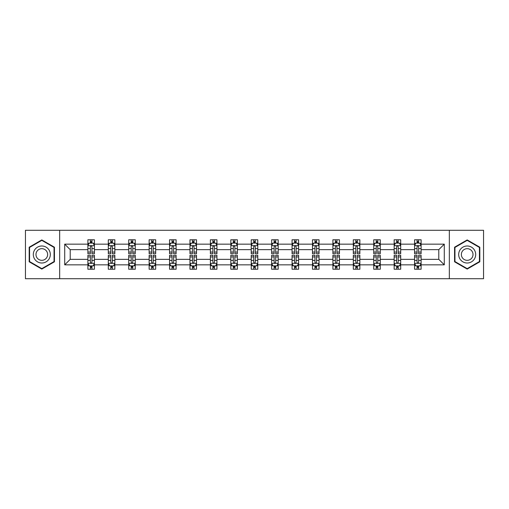<?xml version="1.0" encoding="UTF-8"?>
<svg xmlns="http://www.w3.org/2000/svg" width="509" height="509" viewBox="0 0 509 509"><rect width="100%" height="100%" fill="white"/><g stroke="black" fill="none" stroke-linecap="round" stroke-linejoin="round"><path stroke-width="0.76" d="M449.326 278.716L483.55 278.716L483.55 230.284L449.326 230.284L449.326 278.716L59.674 278.716L59.674 230.284L25.45 230.284L25.45 278.716L59.674 278.716M421.115 264.839L421.115 259.342L438.79 259.342L444.287 264.839L421.115 264.839L421.115 269.223L418.633 269.223L418.633 265.889M449.326 230.284L59.674 230.284M414.574 264.839L400.698 264.839L400.698 259.342L414.574 259.342L414.574 269.223L421.115 269.223L421.115 265.73L419.887 265.73M400.698 264.839L400.698 269.223L398.21 269.223L398.21 265.889M394.157 264.839L380.28 264.839L380.28 259.342L394.157 259.342L394.157 269.223L400.698 269.223L400.698 265.73L399.47 265.73M380.28 264.839L380.28 269.223L377.793 269.223L377.793 265.889M373.74 264.839L359.863 264.839L359.863 259.342L373.74 259.342L373.74 269.223L380.28 269.223L380.28 265.73L379.052 265.73M359.863 264.839L359.863 269.223L357.375 269.223L357.375 265.889M353.316 264.839L339.446 264.839L339.446 259.342L353.316 259.342L353.316 269.223L359.863 269.223L359.863 265.73L358.635 265.73M339.446 264.839L339.446 269.223L336.958 269.223L336.958 265.889M332.899 264.839L319.028 264.839L319.028 259.342L332.899 259.342L332.899 269.223L339.446 269.223L339.446 265.73L338.211 265.73M319.028 264.839L319.028 269.223L316.541 269.223L316.541 265.889M312.481 264.839L298.611 264.839L298.611 259.342L312.481 259.342L312.481 269.223L319.028 269.223L319.028 265.73L317.794 265.73M298.611 264.839L298.611 269.223L296.123 269.223L296.123 265.889M292.064 264.839L278.188 264.839L278.188 259.342L292.064 259.342L292.064 269.223L298.611 269.223L298.611 265.73L297.377 265.73M278.188 264.839L278.188 269.223L275.706 269.223L275.706 265.889M271.647 264.839L257.77 264.839L257.77 259.342L271.647 259.342L271.647 269.223L278.188 269.223L278.188 265.73L276.96 265.73M257.77 264.839L257.77 269.223L255.283 269.223L255.283 265.889M251.23 264.839L237.353 264.839L237.353 259.342L251.23 259.342L251.23 269.223L257.77 269.223L257.77 265.73L256.542 265.73M237.353 264.839L237.353 269.223L234.865 269.223L234.865 265.889M230.812 264.839L216.936 264.839L216.936 259.342L230.812 259.342L230.812 269.223L237.353 269.223L237.353 265.73L236.125 265.73M216.936 264.839L216.936 269.223L214.448 269.223L214.448 265.889M210.389 264.839L196.519 264.839L196.519 259.342L210.389 259.342L210.389 269.223L216.936 269.223L216.936 265.73L215.708 265.73M196.519 264.839L196.519 269.223L194.031 269.223L194.031 265.889M189.972 264.839L176.101 264.839L176.101 259.342L189.972 259.342L189.972 269.223L196.519 269.223L196.519 265.73L195.284 265.73M176.101 264.839L176.101 269.223L173.614 269.223L173.614 265.889M169.554 264.839L155.684 264.839L155.684 259.342L169.554 259.342L169.554 269.223L176.101 269.223L176.101 265.73L174.867 265.73M155.684 264.839L155.684 269.223L153.196 269.223L153.196 265.889M149.137 264.839L135.26 264.839L135.26 259.342L149.137 259.342L149.137 269.223L155.684 269.223L155.684 265.73L154.45 265.73M135.26 264.839L135.26 269.223L132.779 269.223L132.779 265.889M128.72 264.839L114.843 264.839L114.843 259.342L128.72 259.342L128.72 269.223L135.26 269.223L135.26 265.73L134.032 265.73M114.843 264.839L114.843 269.223L112.355 269.223L112.355 265.889M108.302 264.839L94.426 264.839L94.426 259.342L108.302 259.342L108.302 269.223L114.843 269.223L114.843 265.73L113.615 265.73M94.426 264.839L94.426 269.223L91.938 269.223L91.938 265.889M87.885 264.839L64.713 264.839L64.713 244.161L87.885 244.161L87.885 249.658L70.21 249.658L70.21 259.342L87.885 259.342L87.885 269.223L94.426 269.223L94.426 265.73L93.198 265.73M89.113 243.27L87.885 243.27L87.885 239.777L87.885 244.161M90.367 243.111L90.367 239.777L87.885 239.777L94.426 239.777L94.426 244.161L108.302 244.161L108.302 239.777L114.843 239.777L114.843 244.161L128.72 244.161L128.72 239.777L135.26 239.777L135.26 244.161L149.137 244.161L149.137 239.777L155.684 239.777L155.684 244.161L169.554 244.161L169.554 239.777L176.101 239.777L176.101 244.161L189.972 244.161L189.972 239.777L196.519 239.777L196.519 244.161L210.389 244.161L210.389 239.777L216.936 239.777L216.936 244.161L230.812 244.161L230.812 239.777L237.353 239.777L237.353 244.161L251.23 244.161L251.23 239.777L257.77 239.777L257.77 244.161L271.647 244.161L271.647 239.777L278.188 239.777L278.188 244.161L292.064 244.161L292.064 239.777L298.611 239.777L298.611 244.161L312.481 244.161L312.481 239.777L319.028 239.777L319.028 244.161L332.899 244.161L332.899 239.777L339.446 239.777L339.446 244.161L353.316 244.161L353.316 239.777L359.863 239.777L359.863 244.161L373.74 244.161L373.74 239.777L380.28 239.777L380.28 244.161L394.157 244.161L394.157 239.777L400.698 239.777L400.698 244.161L414.574 244.161L414.574 239.777L421.115 239.777L421.115 244.161L444.287 244.161L444.287 264.839M414.574 244.161L414.574 249.658L400.698 249.658L400.698 244.161M394.157 244.161L394.157 249.658L380.28 249.658L380.28 244.161M373.74 244.161L373.74 249.658L359.863 249.658L359.863 244.161M353.316 244.161L353.316 249.658L339.446 249.658L339.446 244.161M332.899 244.161L332.899 249.658L319.028 249.658L319.028 244.161M312.481 244.161L312.481 249.658L298.611 249.658L298.611 244.161M292.064 244.161L292.064 249.658L278.188 249.658L278.188 244.161M271.647 244.161L271.647 249.658L257.77 249.658L257.77 244.161M251.23 244.161L251.23 249.658L237.353 249.658L237.353 244.161M230.812 244.161L230.812 249.658L216.936 249.658L216.936 244.161M210.389 244.161L210.389 249.658L196.519 249.658L196.519 244.161M189.972 244.161L189.972 249.658L176.101 249.658L176.101 244.161M169.554 244.161L169.554 249.658L155.684 249.658L155.684 244.161M149.137 244.161L149.137 249.658L135.26 249.658L135.26 244.161M128.72 244.161L128.72 249.658L114.843 249.658L114.843 244.161M108.302 244.161L108.302 249.658L94.426 249.658L94.426 244.161M64.713 244.161L70.21 249.658M438.79 259.342L438.79 249.658L421.115 249.658L421.115 244.161M417.062 243.047L418.633 243.047M396.645 243.047L398.21 243.047M376.221 243.047L377.793 243.047M355.804 243.047L357.375 243.047M335.386 243.047L336.958 243.047M314.969 243.047L316.541 243.047M294.552 243.047L296.123 243.047M274.135 243.047L275.706 243.047M253.717 243.047L255.283 243.047M233.294 243.047L234.865 243.047M212.877 243.047L214.448 243.047M192.459 243.047L194.031 243.047M172.042 243.047L173.614 243.047M151.625 243.047L153.196 243.047M131.207 243.047L132.779 243.047M110.79 243.047L112.355 243.047M90.367 243.047L91.938 243.047M90.367 265.952L91.938 265.952M110.79 265.952L112.355 265.952M131.207 265.952L132.779 265.952M151.625 265.952L153.196 265.952M172.042 265.952L173.614 265.952M192.459 265.952L194.031 265.952M212.877 265.952L214.448 265.952M233.294 265.952L234.865 265.952M253.717 265.952L255.283 265.952M274.135 265.952L275.706 265.952M294.552 265.952L296.123 265.952M314.969 265.952L316.541 265.952M335.386 265.952L336.958 265.952M355.804 265.952L357.375 265.952M376.221 265.952L377.793 265.952M396.645 265.952L398.21 265.952M417.062 265.952L418.633 265.952M70.21 259.342L64.713 264.839M444.287 244.161L438.79 249.658M54.444 247.209L41.808 239.917L29.178 247.209L29.178 261.791L41.808 269.083L54.444 261.791L54.444 247.209M454.556 247.209L454.556 261.791L467.192 269.083L479.822 261.791L479.822 247.209L467.192 239.917L454.556 247.209M91.938 241.476L90.367 241.476M87.885 252.076L87.885 253.717L90.367 253.717L90.367 252.076L87.885 252.076L87.885 249.658M94.426 249.658L94.426 253.717L91.938 253.717L91.938 246.712C91.416 245.701 90.895 245.701 90.367 246.712L90.367 252.076M93.198 243.27L94.426 243.27L94.426 239.777L91.938 239.777L91.938 243.111M94.426 245.732L93.115 243.111L89.19 243.111L87.885 245.732M90.367 267.524L91.938 267.524M94.426 256.924L94.426 255.283L91.938 255.283L91.938 256.924L94.426 256.924L94.426 259.342M87.885 259.342L87.885 255.283L90.367 255.283L90.367 262.288C90.895 263.299 91.416 263.299 91.938 262.288L91.938 256.924M89.113 265.73L87.885 265.73L87.885 269.223L90.367 269.223L90.367 265.889M87.885 263.268L89.19 265.889L93.115 265.889L94.426 263.268M112.355 241.476L110.79 241.476M109.53 243.27L108.302 243.27L108.302 239.777L110.79 239.777L110.79 243.111M108.302 252.076L108.302 253.717L110.79 253.717L110.79 252.076L108.302 252.076L108.302 249.658M114.843 249.658L114.843 253.717L112.355 253.717L112.355 246.712C111.834 245.701 111.312 245.701 110.79 246.712L110.79 252.076M113.615 243.27L114.843 243.27L114.843 239.777L112.355 239.777L112.355 243.111M114.843 245.732L113.539 243.111L109.607 243.111L108.302 245.732M132.779 241.476L131.207 241.476M129.948 243.27L128.72 243.27L128.72 239.777L131.207 239.777L131.207 243.111M128.72 252.076L128.72 253.717L131.207 253.717L131.207 252.076L128.72 252.076L128.72 249.658M135.26 249.658L135.26 253.717L132.779 253.717L132.779 246.712C132.251 245.701 131.729 245.701 131.207 246.712L131.207 252.076M134.032 243.27L135.26 243.27L135.26 239.777L132.779 239.777L132.779 243.111M135.26 245.732L133.956 243.111L130.03 243.111L128.72 245.732M110.79 267.524L112.355 267.524M114.843 256.924L114.843 255.283L112.355 255.283L112.355 256.924L114.843 256.924L114.843 259.342M108.302 259.342L108.302 255.283L110.79 255.283L110.79 262.288C111.312 263.299 111.834 263.299 112.355 262.288L112.355 256.924M109.53 265.73L108.302 265.73L108.302 269.223L110.79 269.223L110.79 265.889M108.302 263.268L109.607 265.889L113.539 265.889L114.843 263.268M131.207 267.524L132.779 267.524M135.26 256.924L135.26 255.283L132.779 255.283L132.779 256.924L135.26 256.924L135.26 259.342M128.72 259.342L128.72 255.283L131.207 255.283L131.207 262.288C131.729 263.299 132.251 263.299 132.779 262.288L132.779 256.924M129.948 265.73L128.72 265.73L128.72 269.223L131.207 269.223L131.207 265.889M128.72 263.268L130.03 265.889L133.956 265.889L135.26 263.268M34.44 250.243A8.507 8.507 0 0 0 37.558 261.868A8.507 8.507 0 0 0 49.176 258.757A8.507 8.507 0 0 0 46.065 247.132A8.507 8.507 0 0 0 34.44 250.243M36.769 251.586A5.822 5.822 0 0 0 38.9 259.545A5.822 5.822 0 0 0 46.853 257.414A5.822 5.822 0 0 0 44.722 249.455A5.822 5.822 0 0 0 36.769 251.586M54.049 247.438L54.049 261.562L41.808 268.631L29.573 261.562L29.573 247.438L41.808 240.369L54.049 247.438M459.824 250.243A8.507 8.507 0 0 0 462.935 261.868A8.507 8.507 0 0 0 474.56 258.757A8.507 8.507 0 0 0 471.442 247.132A8.507 8.507 0 0 0 459.824 250.243M462.147 251.586A5.822 5.822 0 0 0 464.278 259.545A5.822 5.822 0 0 0 472.231 257.414A5.822 5.822 0 0 0 470.1 249.455A5.822 5.822 0 0 0 462.147 251.586M479.427 247.438L479.427 261.562L467.192 268.631L454.951 261.562L454.951 247.438L467.192 240.369L479.427 247.438M153.196 241.476L151.625 241.476M150.365 243.27L149.137 243.27L149.137 239.777L151.625 239.777L151.625 243.111M149.137 252.076L149.137 253.717L151.625 253.717L151.625 252.076L149.137 252.076L149.137 249.658M155.684 249.658L155.684 253.717L153.196 253.717L153.196 246.712C152.675 245.701 152.146 245.701 151.625 246.712L151.625 252.076M154.45 243.27L155.684 243.27L155.684 239.777L153.196 239.777L153.196 243.111M155.684 245.732L154.373 243.111L150.448 243.111L149.137 245.732M151.625 267.524L153.196 267.524M155.684 256.924L155.684 255.283L153.196 255.283L153.196 256.924L155.684 256.924L155.684 259.342M149.137 259.342L149.137 255.283L151.625 255.283L151.625 262.288C152.146 263.299 152.668 263.299 153.196 262.288L153.196 256.924M150.365 265.73L149.137 265.73L149.137 269.223L151.625 269.223L151.625 265.889M149.137 263.268L150.448 265.889L154.373 265.889L155.684 263.268M173.614 241.476L172.042 241.476M170.789 243.27L169.554 243.27L169.554 239.777L172.042 239.777L172.042 243.111M169.554 252.076L169.554 253.717L172.042 253.717L172.042 252.076L169.554 252.076L169.554 249.658M176.101 249.658L176.101 253.717L173.614 253.717L173.614 246.712C173.092 245.701 172.564 245.701 172.042 246.712L172.042 252.076M174.867 243.27L176.101 243.27L176.101 239.777L173.614 239.777L173.614 243.111M176.101 245.732L174.791 243.111L170.865 243.111L169.554 245.732M172.042 267.524L173.614 267.524M176.101 256.924L176.101 255.283L173.614 255.283L173.614 256.924L176.101 256.924L176.101 259.342M169.554 259.342L169.554 255.283L172.042 255.283L172.042 262.288C172.564 263.299 173.085 263.299 173.614 262.288L173.614 256.924M170.789 265.73L169.554 265.73L169.554 269.223L172.042 269.223L172.042 265.889M169.554 263.268L170.865 265.889L174.791 265.889L176.101 263.268M194.031 241.476L192.459 241.476M191.206 243.27L189.972 243.27L189.972 239.777L192.459 239.777L192.459 243.111M189.972 252.076L189.972 253.717L192.459 253.717L192.459 252.076L189.972 252.076L189.972 249.658M196.519 249.658L196.519 253.717L194.031 253.717L194.031 246.712C193.509 245.701 192.987 245.701 192.459 246.712L192.459 252.076M195.284 243.27L196.519 243.27L196.519 239.777L194.031 239.777L194.031 243.111M196.519 245.732L195.208 243.111L191.282 243.111L189.972 245.732M192.459 267.524L194.031 267.524M196.519 256.924L196.519 255.283L194.031 255.283L194.031 256.924L196.519 256.924L196.519 259.342M189.972 259.342L189.972 255.283L192.459 255.283L192.459 262.288C192.981 263.299 193.509 263.299 194.031 262.288L194.031 256.924M191.206 265.73L189.972 265.73L189.972 269.223L192.459 269.223L192.459 265.889M189.972 263.268L191.282 265.889L195.208 265.889L196.519 263.268M214.448 241.476L212.877 241.476M211.623 243.27L210.389 243.27L210.389 239.777L212.877 239.777L212.877 243.111M210.389 252.076L210.389 253.717L212.877 253.717L212.877 252.076L210.389 252.076L210.389 249.658M216.936 249.658L216.936 253.717L214.448 253.717L214.448 246.712C213.926 245.701 213.405 245.701 212.877 246.712L212.877 252.076M215.708 243.27L216.936 243.27L216.936 239.777L214.448 239.777L214.448 243.111M216.936 245.732L215.625 243.111L211.699 243.111L210.389 245.732M212.877 267.524L214.448 267.524M216.936 256.924L216.936 255.283L214.448 255.283L214.448 256.924L216.936 256.924L216.936 259.342M210.389 259.342L210.389 255.283L212.877 255.283L212.877 262.288C213.398 263.299 213.926 263.299 214.448 262.288L214.448 256.924M211.623 265.73L210.389 265.73L210.389 269.223L212.877 269.223L212.877 265.889M210.389 263.268L211.699 265.889L215.625 265.889L216.936 263.268M234.865 241.476L233.294 241.476M232.04 243.27L230.812 243.27L230.812 239.777L233.294 239.777L233.294 243.111M230.812 252.076L230.812 253.717L233.294 253.717L233.294 252.076L230.812 252.076L230.812 249.658M237.353 249.658L237.353 253.717L234.865 253.717L234.865 246.712C234.344 245.701 233.822 245.701 233.294 246.712L233.294 252.076M236.125 243.27L237.353 243.27L237.353 239.777L234.865 239.777L234.865 243.111M237.353 245.732L236.042 243.111L232.117 243.111L230.812 245.732M233.294 267.524L234.865 267.524M237.353 256.924L237.353 255.283L234.865 255.283L234.865 256.924L237.353 256.924L237.353 259.342M230.812 259.342L230.812 255.283L233.294 255.283L233.294 262.288C233.822 263.299 234.344 263.299 234.865 262.288L234.865 256.924M232.04 265.73L230.812 265.73L230.812 269.223L233.294 269.223L233.294 265.889M230.812 263.268L232.117 265.889L236.042 265.889L237.353 263.268M255.283 241.476L253.717 241.476M252.458 243.27L251.23 243.27L251.23 239.777L253.717 239.777L253.717 243.111M251.23 252.076L251.23 253.717L253.717 253.717L253.717 252.076L251.23 252.076L251.23 249.658M257.77 249.658L257.77 253.717L255.283 253.717L255.283 246.712C254.761 245.701 254.239 245.701 253.717 246.712L253.717 252.076M256.542 243.27L257.77 243.27L257.77 239.777L255.283 239.777L255.283 243.111M257.77 245.732L256.466 243.111L252.534 243.111L251.23 245.732M253.717 267.524L255.283 267.524M257.77 256.924L257.77 255.283L255.283 255.283L255.283 256.924L257.77 256.924L257.77 259.342M251.23 259.342L251.23 255.283L253.717 255.283L253.717 262.288C254.239 263.299 254.761 263.299 255.283 262.288L255.283 256.924M252.458 265.73L251.23 265.73L251.23 269.223L253.717 269.223L253.717 265.889M251.23 263.268L252.534 265.889L256.466 265.889L257.77 263.268M275.706 241.476L274.135 241.476M272.875 243.27L271.647 243.27L271.647 239.777L274.135 239.777L274.135 243.111M271.647 252.076L271.647 253.717L274.135 253.717L274.135 252.076L271.647 252.076L271.647 249.658M278.188 249.658L278.188 253.717L275.706 253.717L275.706 246.712C275.178 245.701 274.656 245.701 274.135 246.712L274.135 252.076M276.96 243.27L278.188 243.27L278.188 239.777L275.706 239.777L275.706 243.111M278.188 245.732L276.883 243.111L272.958 243.111L271.647 245.732M274.135 267.524L275.706 267.524M278.188 256.924L278.188 255.283L275.706 255.283L275.706 256.924L278.188 256.924L278.188 259.342M271.647 259.342L271.647 255.283L274.135 255.283L274.135 262.288C274.656 263.299 275.178 263.299 275.706 262.288L275.706 256.924M272.875 265.73L271.647 265.73L271.647 269.223L274.135 269.223L274.135 265.889M271.647 263.268L272.958 265.889L276.883 265.889L278.188 263.268M296.123 241.476L294.552 241.476M293.292 243.27L292.064 243.27L292.064 239.777L294.552 239.777L294.552 243.111M292.064 252.076L292.064 253.717L294.552 253.717L294.552 252.076L292.064 252.076L292.064 249.658M298.611 249.658L298.611 253.717L296.123 253.717L296.123 246.712C295.602 245.701 295.074 245.701 294.552 246.712L294.552 252.076M297.377 243.27L298.611 243.27L298.611 239.777L296.123 239.777L296.123 243.111M298.611 245.732L297.301 243.111L293.375 243.111L292.064 245.732M294.552 267.524L296.123 267.524M298.611 256.924L298.611 255.283L296.123 255.283L296.123 256.924L298.611 256.924L298.611 259.342M292.064 259.342L292.064 255.283L294.552 255.283L294.552 262.288C295.074 263.299 295.595 263.299 296.123 262.288L296.123 256.924M293.292 265.73L292.064 265.73L292.064 269.223L294.552 269.223L294.552 265.889M292.064 263.268L293.375 265.889L297.301 265.889L298.611 263.268M316.541 241.476L314.969 241.476M313.716 243.27L312.481 243.27L312.481 239.777L314.969 239.777L314.969 243.111M312.481 252.076L312.481 253.717L314.969 253.717L314.969 252.076L312.481 252.076L312.481 249.658M319.028 249.658L319.028 253.717L316.541 253.717L316.541 246.712C316.019 245.701 315.491 245.701 314.969 246.712L314.969 252.076M317.794 243.27L319.028 243.27L319.028 239.777L316.541 239.777L316.541 243.111M319.028 245.732L317.718 243.111L313.792 243.111L312.481 245.732M314.969 267.524L316.541 267.524M319.028 256.924L319.028 255.283L316.541 255.283L316.541 256.924L319.028 256.924L319.028 259.342M312.481 259.342L312.481 255.283L314.969 255.283L314.969 262.288C315.491 263.299 316.013 263.299 316.541 262.288L316.541 256.924M313.716 265.73L312.481 265.73L312.481 269.223L314.969 269.223L314.969 265.889M312.481 263.268L313.792 265.889L317.718 265.889L319.028 263.268M336.958 241.476L335.386 241.476M334.133 243.27L332.899 243.27L332.899 239.777L335.386 239.777L335.386 243.111M332.899 252.076L332.899 253.717L335.386 253.717L335.386 252.076L332.899 252.076L332.899 249.658M339.446 249.658L339.446 253.717L336.958 253.717L336.958 246.712C336.436 245.701 335.915 245.701 335.386 246.712L335.386 252.076M338.211 243.27L339.446 243.27L339.446 239.777L336.958 239.777L336.958 243.111M339.446 245.732L338.135 243.111L334.209 243.111L332.899 245.732M335.386 267.524L336.958 267.524M339.446 256.924L339.446 255.283L336.958 255.283L336.958 256.924L339.446 256.924L339.446 259.342M332.899 259.342L332.899 255.283L335.386 255.283L335.386 262.288C335.908 263.299 336.436 263.299 336.958 262.288L336.958 256.924M334.133 265.73L332.899 265.73L332.899 269.223L335.386 269.223L335.386 265.889M332.899 263.268L334.209 265.889L338.135 265.889L339.446 263.268M357.375 241.476L355.804 241.476M354.55 243.27L353.316 243.27L353.316 239.777L355.804 239.777L355.804 243.111M353.316 252.076L353.316 253.717L355.804 253.717L355.804 252.076L353.316 252.076L353.316 249.658M359.863 249.658L359.863 253.717L357.375 253.717L357.375 246.712C356.854 245.701 356.332 245.701 355.804 246.712L355.804 252.076M358.635 243.27L359.863 243.27L359.863 239.777L357.375 239.777L357.375 243.111M359.863 245.732L358.552 243.111L354.627 243.111L353.316 245.732M355.804 267.524L357.375 267.524M359.863 256.924L359.863 255.283L357.375 255.283L357.375 256.924L359.863 256.924L359.863 259.342M353.316 259.342L353.316 255.283L355.804 255.283L355.804 262.288C356.325 263.299 356.854 263.299 357.375 262.288L357.375 256.924M354.55 265.73L353.316 265.73L353.316 269.223L355.804 269.223L355.804 265.889M353.316 263.268L354.627 265.889L358.552 265.889L359.863 263.268M377.793 241.476L376.221 241.476M374.968 243.27L373.74 243.27L373.74 239.777L376.221 239.777L376.221 243.111M373.74 252.076L373.74 253.717L376.221 253.717L376.221 252.076L373.74 252.076L373.74 249.658M380.28 249.658L380.28 253.717L377.793 253.717L377.793 246.712C377.271 245.701 376.749 245.701 376.221 246.712L376.221 252.076M379.052 243.27L380.28 243.27L380.28 239.777L377.793 239.777L377.793 243.111M380.28 245.732L378.97 243.111L375.044 243.111L373.74 245.732M376.221 267.524L377.793 267.524M380.28 256.924L380.28 255.283L377.793 255.283L377.793 256.924L380.28 256.924L380.28 259.342M373.74 259.342L373.74 255.283L376.221 255.283L376.221 262.288C376.749 263.299 377.271 263.299 377.793 262.288L377.793 256.924M374.968 265.73L373.74 265.73L373.74 269.223L376.221 269.223L376.221 265.889M373.74 263.268L375.044 265.889L378.97 265.889L380.28 263.268M398.21 241.476L396.645 241.476M395.385 243.27L394.157 243.27L394.157 239.777L396.645 239.777L396.645 243.111M394.157 252.076L394.157 253.717L396.645 253.717L396.645 252.076L394.157 252.076L394.157 249.658M400.698 249.658L400.698 253.717L398.21 253.717L398.21 246.712C397.688 245.701 397.166 245.701 396.645 246.712L396.645 252.076M399.47 243.27L400.698 243.27L400.698 239.777L398.21 239.777L398.21 243.111M400.698 245.732L399.393 243.111L395.461 243.111L394.157 245.732M396.645 267.524L398.21 267.524M400.698 256.924L400.698 255.283L398.21 255.283L398.21 256.924L400.698 256.924L400.698 259.342M394.157 259.342L394.157 255.283L396.645 255.283L396.645 262.288C397.166 263.299 397.688 263.299 398.21 262.288L398.21 256.924M395.385 265.73L394.157 265.73L394.157 269.223L396.645 269.223L396.645 265.889M394.157 263.268L395.461 265.889L399.393 265.889L400.698 263.268M418.633 241.476L417.062 241.476M415.802 243.27L414.574 243.27L414.574 239.777L417.062 239.777L417.062 243.111M414.574 252.076L414.574 253.717L417.062 253.717L417.062 252.076L414.574 252.076L414.574 249.658M421.115 249.658L421.115 253.717L418.633 253.717L418.633 246.712C418.105 245.701 417.584 245.701 417.062 246.712L417.062 252.076M419.887 243.27L421.115 243.27L421.115 239.777L418.633 239.777L418.633 243.111M421.115 245.732L419.81 243.111L415.885 243.111L414.574 245.732M417.062 267.524L418.633 267.524M421.115 256.924L421.115 255.283L418.633 255.283L418.633 256.924L421.115 256.924L421.115 259.342M414.574 259.342L414.574 255.283L417.062 255.283L417.062 262.288C417.584 263.299 418.105 263.299 418.633 262.288L418.633 256.924M415.802 265.73L414.574 265.73L414.574 269.223L417.062 269.223L417.062 265.889M414.574 263.268L415.885 265.889L419.81 265.889L421.115 263.268M94.394 245.662L87.917 245.662M94.426 252.076L91.938 252.076M90.367 248.564L87.885 248.564M94.426 248.564L91.938 248.564M91.938 242.309L90.367 242.309M87.917 263.338L94.394 263.338M87.885 256.924L90.367 256.924M91.938 260.436L94.426 260.436M87.885 260.436L90.367 260.436M90.367 266.691L91.938 266.691M114.811 245.662L108.334 245.662M114.843 252.076L112.355 252.076M110.79 248.564L108.302 248.564M114.843 248.564L112.355 248.564M112.355 242.309L110.79 242.309M135.229 245.662L128.752 245.662M135.26 252.076L132.779 252.076M131.207 248.564L128.72 248.564M135.26 248.564L132.779 248.564M132.779 242.309L131.207 242.309M108.334 263.338L114.811 263.338M108.302 256.924L110.79 256.924M112.355 260.436L114.843 260.436M108.302 260.436L110.79 260.436M110.79 266.691L112.355 266.691M128.752 263.338L135.229 263.338M128.72 256.924L131.207 256.924M132.779 260.436L135.26 260.436M128.72 260.436L131.207 260.436M131.207 266.691L132.779 266.691M155.646 245.662L149.169 245.662M155.684 252.076L153.196 252.076M151.625 248.564L149.137 248.564M155.684 248.564L153.196 248.564M153.196 242.309L151.625 242.309M149.169 263.338L155.646 263.338M149.137 256.924L151.625 256.924M153.196 260.436L155.684 260.436M149.137 260.436L151.625 260.436M151.625 266.691L153.196 266.691M176.069 245.662L169.586 245.662M176.101 252.076L173.614 252.076M172.042 248.564L169.554 248.564M176.101 248.564L173.614 248.564M173.614 242.309L172.042 242.309M169.586 263.338L176.069 263.338M169.554 256.924L172.042 256.924M173.614 260.436L176.101 260.436M169.554 260.436L172.042 260.436M172.042 266.691L173.614 266.691M196.487 245.662L190.003 245.662M196.519 252.076L194.031 252.076M192.459 248.564L189.972 248.564M196.519 248.564L194.031 248.564M194.031 242.309L192.459 242.309M190.003 263.338L196.487 263.338M189.972 256.924L192.459 256.924M194.031 260.436L196.519 260.436M189.972 260.436L192.459 260.436M192.459 266.691L194.031 266.691M216.904 245.662L210.427 245.662M216.936 252.076L214.448 252.076M212.877 248.564L210.389 248.564M216.936 248.564L214.448 248.564M214.448 242.309L212.877 242.309M210.427 263.338L216.904 263.338M210.389 256.924L212.877 256.924M214.448 260.436L216.936 260.436M210.389 260.436L212.877 260.436M212.877 266.691L214.448 266.691M237.321 245.662L230.844 245.662M237.353 252.076L234.865 252.076M233.294 248.564L230.812 248.564M237.353 248.564L234.865 248.564M234.865 242.309L233.294 242.309M230.844 263.338L237.321 263.338M230.812 256.924L233.294 256.924M234.865 260.436L237.353 260.436M230.812 260.436L233.294 260.436M233.294 266.691L234.865 266.691M257.739 245.662L251.261 245.662M257.77 252.076L255.283 252.076M253.717 248.564L251.23 248.564M257.77 248.564L255.283 248.564M255.283 242.309L253.717 242.309M251.261 263.338L257.739 263.338M251.23 256.924L253.717 256.924M255.283 260.436L257.77 260.436M251.23 260.436L253.717 260.436M253.717 266.691L255.283 266.691M278.156 245.662L271.679 245.662M278.188 252.076L275.706 252.076M274.135 248.564L271.647 248.564M278.188 248.564L275.706 248.564M275.706 242.309L274.135 242.309M271.679 263.338L278.156 263.338M271.647 256.924L274.135 256.924M275.706 260.436L278.188 260.436M271.647 260.436L274.135 260.436M274.135 266.691L275.706 266.691M298.573 245.662L292.096 245.662M298.611 252.076L296.123 252.076M294.552 248.564L292.064 248.564M298.611 248.564L296.123 248.564M296.123 242.309L294.552 242.309M292.096 263.338L298.573 263.338M292.064 256.924L294.552 256.924M296.123 260.436L298.611 260.436M292.064 260.436L294.552 260.436M294.552 266.691L296.123 266.691M318.997 245.662L312.513 245.662M319.028 252.076L316.541 252.076M314.969 248.564L312.481 248.564M319.028 248.564L316.541 248.564M316.541 242.309L314.969 242.309M312.513 263.338L318.997 263.338M312.481 256.924L314.969 256.924M316.541 260.436L319.028 260.436M312.481 260.436L314.969 260.436M314.969 266.691L316.541 266.691M339.414 245.662L332.931 245.662M339.446 252.076L336.958 252.076M335.386 248.564L332.899 248.564M339.446 248.564L336.958 248.564M336.958 242.309L335.386 242.309M332.931 263.338L339.414 263.338M332.899 256.924L335.386 256.924M336.958 260.436L339.446 260.436M332.899 260.436L335.386 260.436M335.386 266.691L336.958 266.691M359.831 245.662L353.354 245.662M359.863 252.076L357.375 252.076M355.804 248.564L353.316 248.564M359.863 248.564L357.375 248.564M357.375 242.309L355.804 242.309M353.354 263.338L359.831 263.338M353.316 256.924L355.804 256.924M357.375 260.436L359.863 260.436M353.316 260.436L355.804 260.436M355.804 266.691L357.375 266.691M380.248 245.662L373.771 245.662M380.28 252.076L377.793 252.076M376.221 248.564L373.74 248.564M380.28 248.564L377.793 248.564M377.793 242.309L376.221 242.309M373.771 263.338L380.248 263.338M373.74 256.924L376.221 256.924M377.793 260.436L380.28 260.436M373.74 260.436L376.221 260.436M376.221 266.691L377.793 266.691M400.666 245.662L394.189 245.662M400.698 252.076L398.21 252.076M396.645 248.564L394.157 248.564M400.698 248.564L398.21 248.564M398.21 242.309L396.645 242.309M394.189 263.338L400.666 263.338M394.157 256.924L396.645 256.924M398.21 260.436L400.698 260.436M394.157 260.436L396.645 260.436M396.645 266.691L398.21 266.691M421.083 245.662L414.606 245.662M421.115 252.076L418.633 252.076M417.062 248.564L414.574 248.564M421.115 248.564L418.633 248.564M418.633 242.309L417.062 242.309M414.606 263.338L421.083 263.338M414.574 256.924L417.062 256.924M418.633 260.436L421.115 260.436M414.574 260.436L417.062 260.436M417.062 266.691L418.633 266.691"/></g></svg>

